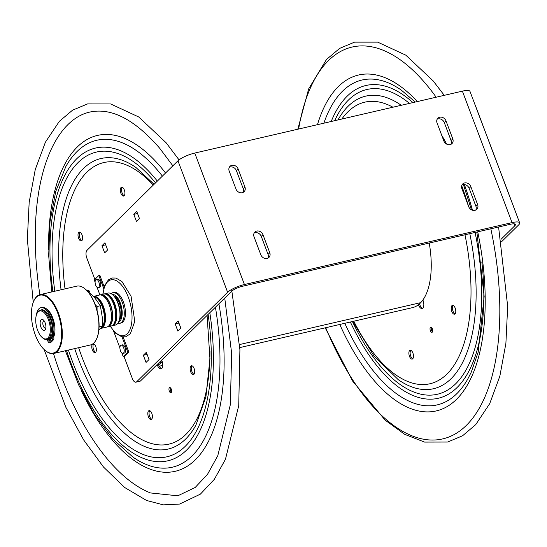 <?xml version="1.0" encoding="UTF-8"?>
<svg xmlns="http://www.w3.org/2000/svg" width="547" height="547" viewBox="0 0 547 547"><rect width="100%" height="100%" fill="white"/><g stroke="black" fill="none" stroke-linecap="round" stroke-linejoin="round"><path stroke-width="0.82" d="M501.031 239.326L514.734 225.843A9.06 2.209 -20.7 0 0 515.411 224.441A9.06 2.209 -20.7 0 0 510.351 224.284L242.731 286.204A9.06 2.209 159.3 0 0 231.525 291.366L140.579 380.869L136.682 381.772A6.038 2.831 77 0 1 135.971 382.175A6.038 2.831 77 0 1 132.34 378.531L124.012 356.5M267.941 258.129A5.19 4.41 45.5 0 0 268.057 254.376L261.268 236.407A5.19 4.41 45.5 0 0 254.143 233.043M243.107 192.4A5.19 4.41 45.5 0 0 243.217 188.64L236.427 170.678A5.19 4.41 45.5 0 0 229.302 167.307M450.967 144.305A5.19 4.41 45.5 0 0 451.077 140.552L444.287 122.583A5.19 4.41 45.5 0 0 437.169 119.219M475.808 210.041A5.19 4.41 45.5 0 0 475.917 206.281L469.128 188.318A5.19 4.41 45.5 0 0 462.003 184.948M468.683 206.67L461.894 188.708A5.19 4.41 -134.5 0 1 462.721 183.97A5.19 4.41 -134.5 0 1 470.83 186.636L477.62 204.605A5.19 4.41 -134.5 0 1 476.793 209.337A5.19 4.41 -134.5 0 1 468.683 206.67M443.843 140.941L437.06 122.972A5.19 4.41 -134.5 0 1 437.88 118.234A5.19 4.41 -134.5 0 1 445.996 120.908L452.786 138.87A5.19 4.41 -134.5 0 1 451.959 143.608A5.19 4.41 -134.5 0 1 443.843 140.941M235.983 189.03L229.193 171.067A5.19 4.41 -134.5 0 1 230.02 166.329A5.19 4.41 -134.5 0 1 238.136 168.996L244.919 186.965A5.19 4.41 -134.5 0 1 244.099 191.703A5.19 4.41 -134.5 0 1 235.983 189.03M260.823 254.765L254.034 236.796A5.19 4.41 -134.5 0 1 254.861 232.065A5.19 4.41 -134.5 0 1 262.97 234.731L269.76 252.7A5.19 4.41 -134.5 0 1 268.933 257.432A5.19 4.41 -134.5 0 1 260.823 254.765M519.65 222.841A13.586 3.316 -20.7 0 0 512.06 222.608L244.434 284.529A13.586 3.316 159.3 0 0 227.627 292.269L177.953 160.804A13.586 3.316 159.3 0 1 194.759 153.064L462.379 91.144A13.586 3.316 -20.7 0 1 469.976 91.376L519.65 222.841A13.586 3.316 -20.7 0 1 518.631 224.94L501.483 241.815M136.682 381.772L227.627 292.269M177.953 160.804L87.007 250.307A6.038 2.831 77 0 0 86.802 258.027L94.877 279.387M146.322 352.33L149.037 359.516L146.056 362.449L143.335 355.263L146.322 352.33M136.764 211.436L139.478 218.622L136.497 221.562L133.783 214.376L136.764 211.436M104.921 242.772L107.643 249.958L104.655 252.899L101.94 245.712L104.921 242.772M178.158 320.993L180.872 328.179L177.891 331.113L175.177 323.927L178.158 320.993M178.937 323.058L175.177 323.927M105.708 244.837L101.94 245.712M137.543 213.501L133.783 214.376M147.102 354.394L143.335 355.263M135.971 382.175L139.868 381.28A6.038 2.831 -103 0 0 140.579 380.869M123.13 336.993L128.791 351.967L127.793 352.2L123.246 356.671L121.858 352.993M128.791 351.967L124.237 356.446L123.246 356.671M119.923 347.878L113.557 331.031M99.93 294.963L97.017 287.257M95.082 282.149L94.269 279.989L98.816 275.51L103.718 288.481M121.988 336.822L127.793 352.2M98.816 275.51L99.814 275.278L104.183 286.854M95.787 279.736A4.205 1.969 -103 0 0 95.458 284.556A4.205 1.969 -103 0 0 98.173 287.64A4.205 1.969 -103 0 0 98.665 287.36A4.205 1.969 -103 0 0 98.993 282.539A4.205 1.969 -103 0 0 96.279 279.455A4.205 1.969 -103 0 0 95.787 279.736M98.173 287.64L99.561 287.319A4.205 1.969 -103 0 0 100.053 287.038A4.205 1.969 -103 0 0 100.381 282.218A4.205 1.969 -103 0 0 97.667 279.134L96.279 279.455M120.62 345.465A4.205 1.969 -103 0 0 120.292 350.292A4.205 1.969 -103 0 0 123.013 353.376A4.205 1.969 -103 0 0 123.506 353.088A4.205 1.969 -103 0 0 123.834 348.268A4.205 1.969 -103 0 0 121.119 345.184A4.205 1.969 -103 0 0 120.62 345.465M123.013 353.376L124.401 353.054A4.205 1.969 -103 0 0 124.894 352.774A4.205 1.969 -103 0 0 125.222 347.947A4.205 1.969 -103 0 0 122.501 344.863L121.119 345.184M114.234 296.262A12.896 6.044 77 0 1 119.779 304.392A12.896 6.044 77 0 1 119.595 319.434M429.217 243.059A66.419 31.131 77 0 1 420.759 302.628L239.565 344.548L420.759 302.628A66.419 31.131 77 0 1 412.404 307.66L239.777 347.598M158.609 364.856A66.419 31.131 -103 0 0 160.934 362.743L162.445 362.394L160.934 362.743A66.419 31.131 -103 0 0 162.158 361.335M160.934 362.743L160.394 361.369L160.934 362.743M158.213 363.523A6.038 2.831 -103 0 0 161.638 368.616M122.261 187.286A4.526 2.12 -103 0 0 121.639 188.708A4.526 2.12 -103 0 0 124.203 195.703M79.951 232.167A4.526 2.12 -103 0 0 79.883 238A4.526 2.12 -103 0 0 81.9 240.584M93.701 343.878A4.526 2.12 -103 0 0 93.229 348.425A4.526 2.12 -103 0 0 95.65 352.295M149.755 410.708A4.526 2.12 -103 0 0 149.283 415.255A4.526 2.12 -103 0 0 151.704 419.125M192.059 365.827A4.526 2.12 -103 0 0 191.587 370.374A4.526 2.12 -103 0 0 194.007 374.244M88.648 290.327A2.646 1.238 -103 0 0 88.518 292.406M170.404 387.802A2.646 1.238 -103 0 0 170.561 390.9A2.646 1.238 -103 0 0 171.43 392.22M161.68 360.104A6.038 2.831 77 0 1 162.644 366.545A6.038 2.831 77 0 1 161.05 368.91A6.038 2.831 77 0 1 157.167 364.541M120.395 189.002A4.526 2.12 77 0 1 121.591 187.224A4.526 2.12 77 0 1 124.682 191.156A4.526 2.12 77 0 1 123.629 196.052A4.526 2.12 77 0 1 121.126 193.843A4.526 2.12 77 0 1 120.395 189.002M78.638 238.294A4.526 2.12 77 0 1 79.288 232.106A4.526 2.12 77 0 1 82.371 236.037A4.526 2.12 77 0 1 81.325 240.933A4.526 2.12 77 0 1 78.638 238.294M94.597 352.644A4.526 2.12 77 0 1 91.889 348.22A4.526 2.12 77 0 1 93.031 343.817A4.526 2.12 77 0 1 96.122 347.755A4.526 2.12 77 0 1 95.075 352.644A4.526 2.12 77 0 1 94.597 352.644M152.319 417.703A4.526 2.12 77 0 1 151.129 419.474A4.526 2.12 77 0 1 148.039 415.542A4.526 2.12 77 0 1 149.085 410.653A4.526 2.12 77 0 1 151.594 412.855A4.526 2.12 77 0 1 152.319 417.703M194.082 368.411A4.526 2.12 77 0 1 193.433 374.592A4.526 2.12 77 0 1 190.342 370.661A4.526 2.12 77 0 1 191.388 365.765A4.526 2.12 77 0 1 194.082 368.411M87.281 290.983A2.646 1.238 77 0 1 87.944 290.101A2.646 1.238 77 0 1 88.224 290.101A2.646 1.238 77 0 1 89.879 293.267M169.324 391.187A2.646 1.238 77 0 1 169.7 387.577A2.646 1.238 77 0 1 171.505 389.874A2.646 1.238 77 0 1 170.89 392.732A2.646 1.238 77 0 1 169.324 391.187M224.742 298.04L231.654 353.403L230.342 404.677L217.761 455.774L207.498 474.358L195.183 487.466L177.809 495.801L150.528 492.956A197.412 92.532 77 0 1 53.497 353.506M39.89 294.689A197.412 92.532 77 0 1 39.329 188.483A197.412 92.532 77 0 1 65.804 126.788C73.018 118.979 80.97 114.084 89.646 112.108C111.287 107.362 134.61 119.376 159.621 148.162L172.859 165.816M422.886 300.016A6.038 2.831 77 0 1 423.713 306.142A6.038 2.831 77 0 1 422.12 308.508A6.038 2.831 77 0 1 418.441 304.741M454.024 314.183A4.526 2.12 77 0 1 451.316 309.766A4.526 2.12 77 0 1 452.458 305.363A4.526 2.12 77 0 1 455.548 309.301A4.526 2.12 77 0 1 454.502 314.19A4.526 2.12 77 0 1 454.024 314.183M409.512 356.432A4.526 2.12 77 0 1 410.154 350.244A4.526 2.12 77 0 1 413.245 354.183A4.526 2.12 77 0 1 412.199 359.071A4.526 2.12 77 0 1 409.512 356.432M430.393 330.785A2.646 1.238 77 0 1 430.769 327.174A2.646 1.238 77 0 1 432.342 328.72A2.646 1.238 77 0 1 431.959 332.33A2.646 1.238 77 0 1 430.393 330.785M419.487 303.865A6.038 2.831 -103 0 0 422.708 308.214M453.128 305.424A4.526 2.12 -103 0 0 452.656 309.964A4.526 2.12 -103 0 0 455.077 313.841M410.824 350.306A4.526 2.12 -103 0 0 410.749 356.145A4.526 2.12 -103 0 0 412.773 358.723M431.474 327.4A2.646 1.238 -103 0 0 432.499 331.817M113.721 324.063A15.589 7.309 -103 0 0 113.858 323.933A15.589 7.309 -103 0 0 115.595 307.968A15.589 7.309 -103 0 0 106.925 294.683M104.238 293.971A16.424 7.699 77 0 1 104.812 293.794A16.424 7.699 77 0 1 116.012 308.057A16.424 7.699 77 0 1 112.217 325.793A16.424 7.699 77 0 1 111.622 325.882M104.812 293.794L107.909 293.076A16.424 7.699 77 0 1 112.45 294.594A16.424 7.699 77 0 1 118.726 321.718A16.424 7.699 77 0 1 115.314 325.075L112.217 325.793M118.726 321.718L119.041 321.014A15.699 7.357 -103 0 0 113.038 295.086L112.45 294.594M44.177 320.932A3.706 1.737 -103 0 0 43.876 320.945A3.706 1.737 -103 0 0 43.316 325.93A3.706 1.737 -103 0 0 45.545 328.166A3.706 1.737 -103 0 0 45.825 328.05M40.881 327.051A5.675 2.66 77 0 1 40.437 320.891A5.675 2.66 77 0 1 43.309 319.94A5.675 2.66 77 0 1 45.155 322.839A5.675 2.66 77 0 1 45.476 329.315A5.675 2.66 77 0 1 40.881 327.051M38.105 311.94A14.331 6.721 77 0 1 49.948 325.39A14.331 6.721 77 0 1 42.283 337.588A14.331 6.721 77 0 1 36.806 313.91A14.331 6.721 77 0 1 38.105 311.94M42.283 337.588L42.864 338.08A15.056 7.056 -103 0 0 47.035 339.475A15.056 7.056 -103 0 0 48.799 338.463A15.056 7.056 -103 0 0 49.975 321.178A15.056 7.056 -103 0 0 40.246 310.128A15.056 7.056 -103 0 0 38.475 311.14A15.056 7.056 -103 0 0 37.114 313.212L36.806 313.91M47.035 339.475L48.157 339.215A15.056 7.056 -103 0 0 49.927 338.203A15.056 7.056 -103 0 0 51.097 320.918A15.056 7.056 -103 0 0 41.367 309.869L40.246 310.128M93.421 296.426A16.424 7.699 77 0 1 93.482 296.412A16.424 7.699 77 0 1 104.682 310.675A16.424 7.699 77 0 1 100.887 328.412A16.424 7.699 77 0 1 100.621 328.467M102.392 326.689A15.589 7.309 -103 0 0 102.528 326.559A15.589 7.309 -103 0 0 104.265 310.593A15.589 7.309 -103 0 0 95.595 297.301M100.887 328.412L106.788 327.051A16.424 7.699 -103 0 0 110.59 309.315A16.424 7.699 -103 0 0 99.383 295.045L93.482 296.412M100.846 328.221A16.424 7.699 -103 0 0 103.533 311.011A16.424 7.699 -103 0 0 93.592 296.611M95.274 304.782L97.038 306.518L97.086 310.532M99.089 325.889L99.069 327.024M98.843 330.258L102.638 326.06L102.33 317.588L100.368 305.746L95 298.19L90.214 293.192L89.298 293.404M99.308 326.826L102.638 326.06M97.038 306.518L100.368 305.746M108.593 326.06A15.938 7.473 -103 0 0 109.797 325.219A15.938 7.473 -103 0 0 111.253 307.64A15.938 7.473 -103 0 0 101.441 295.141M100.019 294.956A16.424 7.699 77 0 1 100.634 294.758A16.424 7.699 77 0 1 111.834 309.021A16.424 7.699 77 0 1 108.039 326.757A16.424 7.699 77 0 1 107.403 326.846M108.039 326.757L111.055 326.06A16.424 7.699 -103 0 0 114.849 308.323A16.424 7.699 -103 0 0 103.65 294.06L100.634 294.758M54.016 336.111A15.097 7.077 77 0 1 53.695 336.644M47.056 309.52A15.097 7.077 77 0 1 47.992 310.081M53.736 336.829A16.547 7.754 -103 0 0 52.717 317.828A16.547 7.754 -103 0 0 47.398 309.54A16.547 7.754 -103 0 0 45.804 308.467M35.48 335.448A29.709 13.928 77 0 1 33.675 301.26A29.709 13.928 77 0 1 52.471 302.881A29.709 13.928 77 0 1 61.202 340.617A29.709 13.928 77 0 1 45.025 350.326A29.709 13.928 77 0 1 35.48 335.448M45.223 350.49A30.194 14.154 -103 0 0 45.415 350.654A30.194 14.154 -103 0 0 53.77 353.444A30.194 14.154 -103 0 0 60.751 320.843A30.194 14.154 -103 0 0 40.157 294.621A30.194 14.154 -103 0 0 33.88 300.795A30.194 14.154 -103 0 0 33.777 301.028M54.242 291.36L76.744 286.156A30.194 14.154 77 0 1 85.1 288.946A30.194 14.154 77 0 1 96.634 338.805A30.194 14.154 77 0 1 90.358 344.979L53.77 353.444M96.737 338.572A29.709 13.928 -103 0 0 96.84 338.34A29.709 13.928 -103 0 0 85.489 289.274A29.709 13.928 -103 0 0 85.291 289.11M51.876 337.622A0.916 0.431 77 0 1 51.733 338.86A0.916 0.431 77 0 1 51.11 338.06A0.916 0.431 77 0 1 51.322 337.068A0.916 0.431 77 0 1 51.876 337.622M49.599 339.865A0.916 0.431 77 0 1 49.462 341.096A0.916 0.431 77 0 1 48.833 340.296A0.916 0.431 77 0 1 49.045 339.304A0.916 0.431 77 0 1 49.599 339.865M53.599 332.925L52.56 333.171A6.038 2.831 -103 0 0 52.717 337.171A3.022 1.415 77 0 1 52.355 340.152L51.309 341.184L53.394 339.913A3.022 1.415 -103 0 0 53.756 336.931A6.038 2.831 77 0 1 53.599 332.925A16.376 7.679 -103 0 0 50.96 315.4A16.376 7.679 -103 0 0 41.9 307.441L40.861 307.681A16.376 7.679 -103 0 0 36.423 314.922M50.112 338.012L51.309 341.184M52.122 341L51.131 341.362L49.934 338.196M52.17 341.123L50.994 342.278L49.955 342.518A3.022 1.415 77 0 1 49.599 342.723A3.022 1.415 77 0 1 48.109 341.601A6.038 2.831 -103 0 0 46.269 339.557M51.131 341.362L49.955 342.518M49.599 342.723L50.639 342.484A3.022 1.415 -103 0 0 50.994 342.278M52.56 333.171A16.376 7.679 -103 0 0 49.921 315.646A16.376 7.679 -103 0 0 40.861 307.681M515.13 210.875A3.022 1.415 -103 0 0 514.871 210.007L475.541 105.933A3.022 1.415 -103 0 0 475.186 105.168M113.831 295.824A12.923 6.058 77 0 1 120.88 306.929A12.923 6.058 77 0 1 119.424 320.002M112.737 292.7L113.933 292.426A15.699 7.357 77 0 1 123.383 301.903A15.699 7.357 77 0 1 121.01 323.017L119.814 323.291A15.699 7.357 -103 0 0 122.193 302.176A15.699 7.357 -103 0 0 112.737 292.7L110.925 293.554M475.917 206.281L477.62 204.605M469.128 188.318L470.83 186.636M444.287 122.583L445.996 120.908M451.077 140.552L452.786 138.87M243.217 188.64L244.919 186.965M236.427 170.678L238.136 168.996M261.268 236.407L262.97 234.731M268.057 254.376L269.76 252.7M512.06 222.608L462.379 91.144M194.759 153.064L244.434 284.529M514.734 225.843L513.982 223.839M65.025 288.925A144.511 67.739 77 0 1 65.756 219.169A144.511 67.739 77 0 1 153.276 185.084M209.952 351.427A144.511 67.739 77 0 1 160.661 444.957A144.511 67.739 77 0 1 78.624 347.694M196.045 424.889A149.085 69.879 77 0 1 195.641 425.621A149.085 69.879 77 0 1 74.693 348.603M61.1 289.903A149.085 69.879 77 0 1 61.722 216.92A149.085 69.879 77 0 1 135.916 167.464L154.076 184.298M54.803 291.23A156.387 73.305 77 0 1 55.274 213.33A156.387 73.305 77 0 1 154.158 181.187A156.387 73.305 77 0 1 155.539 182.862M208.106 314.416A156.387 73.305 77 0 1 167.683 456.615A156.387 73.305 77 0 1 68.416 350.059M52.895 291.674A160.497 75.226 77 0 1 53.264 210.937A160.497 75.226 77 0 1 154.746 177.953A160.497 75.226 77 0 1 157.317 181.105M209.822 312.727A160.497 75.226 77 0 1 168.9 460.54A160.497 75.226 77 0 1 66.502 350.504M65.599 166.985L65.804 166.616A167.806 78.652 77 0 1 158.671 171.532A167.806 78.652 77 0 1 162.384 176.12M215.415 307.216A167.806 78.652 77 0 1 133.037 457.176L113.092 439.289L94.734 414.783L78.59 384.794L65.366 350.764M48.601 249.357A172.373 80.799 77 0 1 52.143 202.937A172.373 80.799 77 0 1 161.133 167.512A172.373 80.799 77 0 1 165.55 173.009M218.889 303.804A172.373 80.799 77 0 1 187.354 466.181A172.373 80.799 77 0 1 81.236 390.401M353.793 321.219A144.511 67.739 -103 0 0 468.034 327.127A144.511 67.739 -103 0 0 464.977 234.786M392.924 107.212A144.511 67.739 -103 0 0 341.854 119.027M401.245 105.284A150.179 70.392 -103 0 0 338.128 119.684L337.998 119.923M352.733 321.465L373.991 355.967L398.298 379.727A150.179 70.392 -103 0 0 473.032 329.909A150.179 70.392 -103 0 0 469.798 233.672M409.45 103.39A156.387 73.305 -103 0 0 334.689 120.689M352.418 321.533A156.387 73.305 -103 0 0 478.516 332.966A156.387 73.305 -103 0 0 475.09 232.448M468.444 206.028A156.387 73.305 -103 0 0 461.702 185.748M350.353 322.012A160.497 75.226 -103 0 0 480.519 335.359A160.497 75.226 -103 0 0 481.832 261.965M464.895 188.783A160.497 75.226 -103 0 0 463.371 184.558M412.917 102.583A160.497 75.226 -103 0 0 331.215 121.489M415.289 102.036L401.177 90.016A166.712 78.139 -103 0 0 323.872 123.191M344.801 323.298A166.712 78.139 -103 0 0 467.965 378.688L471.268 372.138L478.187 352.131L484.157 296.495L476.868 232.031M417.327 101.564A172.373 80.799 -103 0 0 317.458 124.675M339.762 324.467A172.373 80.799 -103 0 0 481.647 343.359A172.373 80.799 -103 0 0 477.716 231.839M472.485 210.239A172.373 80.799 -103 0 0 464.376 184.551M446.653 144.1A172.373 80.799 -103 0 0 441.627 135.075M325.732 327.708A201.07 94.248 -103 0 0 495.671 360.076A201.07 94.248 -103 0 0 490.83 228.803M436.157 97.209A201.07 94.248 -103 0 0 426.325 84.491A201.07 94.248 -103 0 0 298.628 129.03M52.717 337.171L53.756 336.931M52.355 340.152L53.394 339.913M112.217 294.402A14.188 6.653 77 0 1 120.319 303.038A14.188 6.653 77 0 1 118.603 321.992M110.467 326.197A28.622 13.415 -103 0 0 127.28 333.684A28.622 13.415 -103 0 0 128.251 297.11A28.622 13.415 -103 0 0 113.263 279.715A28.622 13.415 -103 0 0 103.068 294.197M159.225 366.237L162.76 365.417M33.23 302.368L27.35 239.23L29.169 202.342L35.247 169.577L45.401 142.206L59.37 121.304L72.58 110.166L87.568 103.916L110.665 103.957L138.774 116.996L166.097 142.733L179.04 159.874M231.627 289.459L239.914 349.711L238.738 405.635L225.453 459.289L214.294 479.391L200.387 494.132L179.601 504.067L163.348 504.86L146.569 500.478L124.743 487.541L103.533 467.076L83.657 439.945L65.831 407.241L44.143 349.533M195.915 425.128L205.904 396.89L209.952 358.743L207.081 315.421M65.804 166.616L55.746 191.443L50.016 221.521L48.69 255.552L51.76 291.934M397.888 379.44L398.298 379.727M471.452 209.809L463.398 184.551M444.246 95.335L433.197 80.935L405.833 55.172L377.69 42.14L354.545 42.146L339.632 48.396L326.484 59.486L308.665 88.901L297.814 129.215M325.198 327.831L352.658 381.122L385.136 420.13L404.766 434.373L424.568 442.092L447.685 442.038L462.605 435.747L475.753 424.609L489.715 403.624L499.855 376.172L505.9 343.311L507.678 306.334L498.591 227.005M45.025 350.326L45.415 350.654M33.675 301.26L33.88 300.795M40.157 294.621L54.399 291.325M85.489 289.274L85.1 288.946M96.84 338.34L96.634 338.805M117.81 323.318L119.814 323.291M102.809 294.252L104.641 285.568L108.415 279.859L112.039 277.985L115.937 278.054L121.926 281.514L131.068 296.242L134.767 321.383L130.357 333.827L125.612 336.822L121.714 336.761L115.725 333.301L110.214 326.258"/></g></svg>
